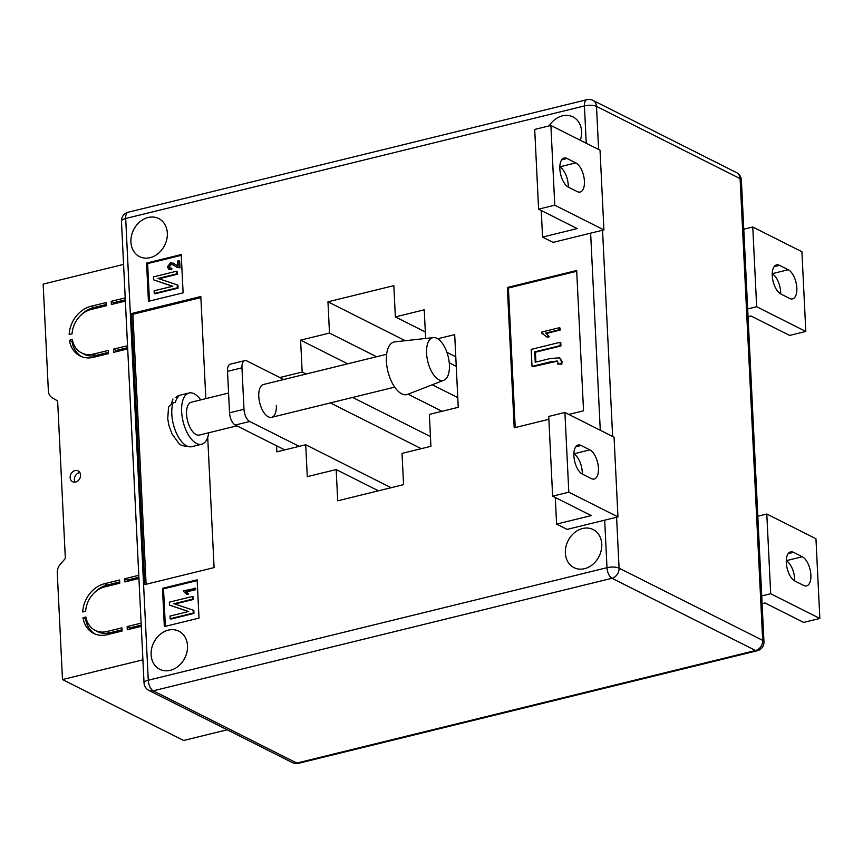 <?xml version="1.0" encoding="UTF-8"?>
<svg xmlns="http://www.w3.org/2000/svg" width="863" height="863" viewBox="0 0 863 863"><rect width="100%" height="100%" fill="white"/><g stroke="black" fill="none" stroke-linecap="round" stroke-linejoin="round"><path stroke-width="1.29" d="M79.871 472.579A6.095 4.962 -63.3 0 0 79.288 472.687A6.095 4.962 -63.3 0 0 75.049 482.158M75.631 482.05A6.095 4.962 -63.3 0 0 80.399 476.808A6.095 4.962 -63.3 0 0 78.091 470.864A6.095 4.962 -63.3 0 0 75.07 470.572A6.095 4.962 -63.3 0 0 70.302 475.804A6.095 4.962 -63.3 0 0 72.611 481.748A6.095 4.962 -63.3 0 0 75.631 482.05M91.165 309.461L106.181 305.772L106.03 302.579L91.003 306.268A27.077 22.039 -63.3 0 0 69.148 334.542L72.061 333.83A23.689 19.288 -63.3 0 1 91.165 309.461M107.077 634.726L122.093 631.036L121.942 627.854L106.915 631.533A23.689 19.288 116.7 0 1 95.178 630.378A23.689 19.288 116.7 0 1 85.912 617.002L82.999 617.714A27.077 22.039 116.7 0 0 93.657 633.399A27.077 22.039 116.7 0 0 107.077 634.726M82.719 611.975L85.631 611.263A23.689 19.288 116.7 0 1 104.736 586.894L119.752 583.205L119.601 580.012L104.574 583.701A27.077 22.039 116.7 0 0 82.719 611.975M69.428 340.281L72.341 339.569A23.689 19.288 -63.3 0 0 81.607 352.935A23.689 19.288 -63.3 0 0 93.344 354.1L108.371 350.41L108.522 353.603L93.506 357.293A27.077 22.039 -63.3 0 1 80.086 355.966A27.077 22.039 -63.3 0 1 69.428 340.281L72.071 341.608A27.077 22.039 -63.3 0 0 81.435 356.57M125.362 301.068L111.381 304.499L111.23 301.306L125.211 297.875M142.913 659.817L62.492 679.548L57.26 572.719A10.151 8.263 116.7 0 1 60.237 564.348L65.34 558.48L57.638 400.939L52.093 397.681A10.151 8.263 -63.3 0 1 48.371 390.95L43.15 284.121L123.571 264.391M129.828 629.138L129.774 627.897L127.141 626.57L127.293 629.763L141.273 626.333M127.141 626.57L141.111 623.14M127.497 581.306L127.433 580.065L124.801 578.739L124.952 581.932L138.932 578.501M124.801 578.739L138.77 575.308M116.268 351.705L116.203 350.464L113.571 349.137L113.722 352.331L127.702 348.9M113.571 349.137L127.541 345.707M227.185 729.785L183.625 740.476L62.492 679.548M95.006 634.003A27.077 22.039 116.7 0 1 85.631 619.041L82.999 617.714M85.631 619.041L86.311 618.879M122.028 629.796L109.547 632.859A23.689 19.288 116.7 0 1 97.81 631.694L95.178 630.378M85.523 611.284A27.077 22.039 116.7 0 1 85.847 609.235M93.938 593.151A27.077 22.039 116.7 0 1 107.206 585.028L119.698 581.964M127.433 580.065L138.867 577.261M129.774 627.897L141.208 625.092M116.203 350.464L127.638 347.66M81.607 352.935L84.24 354.262A23.689 19.288 -63.3 0 0 95.976 355.427L108.468 352.363M72.071 341.608L72.751 341.435M106.127 304.531L93.646 307.595A27.077 22.039 -63.3 0 0 80.367 315.718M72.276 331.802A27.077 22.039 -63.3 0 0 71.963 333.852M113.927 303.873L113.862 302.633L111.23 301.306M113.862 302.633L125.297 299.828M449.407 364.822A21.996 10.485 -103.8 0 1 443.862 380.249A21.996 10.485 -103.8 0 1 426.581 353.345A21.996 10.485 -103.8 0 1 433.399 337.606A21.996 10.485 -103.8 0 1 449.407 364.822M443.862 380.249L407.66 394.348A27.077 12.913 -103.8 0 1 386.397 361.241A27.077 12.913 -103.8 0 1 394.79 341.867L433.399 337.606M228.576 393.043L191.306 402.19A16.915 8.069 76.2 0 0 188.112 404.995A16.915 8.069 76.2 0 0 188.706 424.445A16.915 8.069 76.2 0 0 199.364 435.06L236.904 425.847M208.749 432.751A26.397 12.589 -103.8 0 1 206.613 439.893A26.397 12.589 -103.8 0 1 201.629 444.262A26.397 12.589 -103.8 0 1 184.984 427.703A26.397 12.589 -103.8 0 1 184.067 397.358A26.397 12.589 -103.8 0 1 189.051 392.989A26.397 12.589 -103.8 0 1 200.691 399.893M175.966 397.358L179.224 395.394A26.397 12.589 76.2 0 0 175.966 397.358L178.274 396.786A26.397 12.589 76.2 0 0 176.559 399.202A26.397 12.589 76.2 0 0 175.254 402.417L172.945 402.978A26.397 12.589 76.2 0 0 176.084 432.406A26.397 12.589 76.2 0 0 191.802 446.667L201.629 444.262M172.945 399.008L171.403 403.55M191.802 446.667C183.862 446.505 179.375 445.179 178.35 442.687L171.974 433.884L168.846 425.232L167.735 418.738L168.555 406.991L172.945 402.978M386.624 354.272L263.528 384.477A16.915 8.069 76.2 0 0 258.781 396.495A16.915 8.069 76.2 0 0 271.586 417.336A16.915 8.069 76.2 0 0 276.333 405.319M598.458 468.221A15.232 7.26 76.2 0 0 589.861 449.903L581.079 445.481A15.232 7.26 76.2 0 0 578.156 445.049A15.232 7.26 76.2 0 0 574.165 458.695A15.232 7.26 76.2 0 0 582.482 474.186L591.263 478.598A15.232 7.26 76.2 0 0 594.186 479.041A15.232 7.26 76.2 0 0 598.458 468.221M573.863 453.96A15.232 7.26 -103.8 0 1 582.288 472.19A15.232 7.26 -103.8 0 1 582.309 474.089M575.826 162.902A15.232 7.26 -103.8 0 1 584.424 181.219A15.232 7.26 -103.8 0 1 580.152 192.039A15.232 7.26 -103.8 0 1 577.228 191.597L568.447 187.185A15.232 7.26 -103.8 0 1 560.13 171.694A15.232 7.26 -103.8 0 1 564.122 158.048A15.232 7.26 -103.8 0 1 567.045 158.479L575.826 162.902L559.828 166.818M568.275 187.088A15.232 7.26 76.2 0 0 568.253 185.189A15.232 7.26 76.2 0 0 559.828 166.958M794.899 581.026A15.232 7.26 -103.8 0 1 786.301 562.708A15.232 7.26 -103.8 0 1 790.573 551.889A15.232 7.26 -103.8 0 1 793.496 552.331L802.277 556.743A15.232 7.26 -103.8 0 1 810.594 572.234A15.232 7.26 -103.8 0 1 806.603 585.88A15.232 7.26 -103.8 0 1 803.68 585.448L794.899 581.026M772.266 275.707A15.232 7.26 76.2 0 0 780.864 294.024L789.645 298.447A15.232 7.26 76.2 0 0 792.568 298.878A15.232 7.26 76.2 0 0 796.56 285.232A15.232 7.26 76.2 0 0 788.243 269.741L779.462 265.329A15.232 7.26 76.2 0 0 776.538 264.887A15.232 7.26 76.2 0 0 772.266 275.707M549.148 125.89A21.316 17.357 116.7 0 1 562.396 115.858A21.316 17.357 116.7 0 1 572.956 116.904A21.316 17.357 116.7 0 1 580.324 140.281M582.579 528.501A21.316 17.357 116.7 0 1 593.14 529.548A21.316 17.357 116.7 0 1 601.22 550.335A21.316 17.357 116.7 0 1 584.542 568.685A21.316 17.357 116.7 0 1 573.981 567.638A21.316 17.357 116.7 0 1 565.901 546.84A21.316 17.357 116.7 0 1 582.579 528.501M168.328 630.141A21.316 17.357 116.7 0 1 178.889 631.187A21.316 17.357 116.7 0 1 186.969 651.975A21.316 17.357 116.7 0 1 170.291 670.324A21.316 17.357 116.7 0 1 159.731 669.278A21.316 17.357 116.7 0 1 151.651 648.48A21.316 17.357 116.7 0 1 168.328 630.141M148.145 217.498A21.316 17.357 116.7 0 1 158.706 218.544A21.316 17.357 116.7 0 1 166.786 239.331A21.316 17.357 116.7 0 1 150.108 257.681A21.316 17.357 116.7 0 1 139.547 256.635A21.316 17.357 116.7 0 1 131.467 235.836A21.316 17.357 116.7 0 1 148.145 217.498M284.736 449.903L276.538 445.783L276.829 451.834L305.718 444.747L307.282 476.646L336.171 469.558L337.703 500.81L403.56 484.639L402.029 453.388L430.917 446.3L429.364 414.413L458.253 407.325L454.693 334.617L437.735 338.781M207.713 437.293L214.089 567.595L144.757 584.607L131.5 313.549L200.831 296.538L205.826 398.63M146.57 263.064L181.241 254.553L183.107 292.827L148.447 301.327L146.57 263.064L147.627 263.593L181.273 255.34M279.828 377.53L302.169 372.05L300.604 340.151L329.493 333.064L327.962 301.813L393.83 285.653L395.362 316.904L424.251 309.817L425.642 338.469M164.348 626.592L162.481 588.329L197.142 579.828L199.019 618.091L164.348 626.592M548.879 419.299L514.208 427.811L507.347 287.498L576.678 270.486L583.539 410.799L568.793 414.413M555.287 497.498L556.592 524.089L567.12 529.386L617.962 516.915L614.068 437.196L564.909 412.471L568.814 492.19L617.962 516.915M542.557 237.088L577.218 228.587L538.598 209.159L534.704 129.439L550.874 125.469L600.033 150.194L603.927 229.914L553.086 242.384L542.557 237.088L541.252 210.496M430.443 436.57L352.665 397.444M306.106 374.024L302.169 372.05M442.05 411.306L408.048 394.197M395.06 387.67L394.229 387.25M347.67 363.83L300.604 340.151M457.768 397.595L432.266 384.769M376.559 356.743L329.493 333.064M456.247 366.344L449.256 362.827M405.286 340.712L327.962 301.813M425.33 331.985L395.362 316.904M455.772 356.786L446.915 352.331M378.426 490.81L336.171 469.558M391.112 487.703L305.718 444.747M149.461 301.079L147.627 263.593M178.954 260.745L179.288 267.53L176.624 267.131L172.697 264.499L170.529 264.154L168.609 266.602L169.428 267.972L171.111 268.037L171.025 269.396L168.727 269.202L167.411 266.85L170.486 262.816L173.301 263.204L177.854 266.041L177.605 261.079L178.954 260.745L179.655 261.101L179.989 267.886L176.98 267.293M173.042 264.682L171.23 264.51L169.31 266.958L169.806 268.102M171.111 268.037L171.813 268.382L171.726 269.752L169.083 269.342M173.646 263.388L177.573 265.955M153.582 279.817L153.441 276.894L176.548 271.23L176.678 273.873L158.026 278.447L177.217 284.887L177.918 285.232L178.058 288.145L154.952 293.819L154.25 293.463L154.121 290.809L172.729 286.246L153.582 279.817L172.524 286.3M176.548 271.23L177.249 271.575L177.379 274.229L158.932 278.749M165.362 626.344L163.528 588.857L162.481 588.329M163.528 588.857L197.185 580.605M184.197 592.04L183.258 590.875L195.664 588.35L195.728 589.677L186.581 591.921L188.501 594.132L187.152 594.467L184.553 592.245M169.482 605.092L169.342 602.169L192.46 596.495L192.589 599.149L173.938 603.722L193.118 610.152L193.83 610.508L193.97 613.41L170.852 619.084L170.151 618.728L170.022 616.074L188.63 611.511L169.482 605.092L188.436 611.565M192.46 596.495L193.161 596.851L193.29 599.494L174.844 604.024M146.106 584.283L132.902 314.261L131.5 313.549M132.902 314.261L200.885 297.584M515.222 427.552L508.404 288.026L507.347 287.498M508.404 288.026L576.721 271.262M541.867 333.323L541.802 332.028L559.353 327.724L560.055 328.069L560.152 330.065L546.43 333.431L549.321 336.743L547.293 337.239L541.867 333.323L543.561 333.97M557.455 361.155L532.719 366.721L532.018 366.365L531.187 349.386L560.065 342.298L560.777 342.654L560.939 345.966L535.427 352.223L535.901 362.061M559.796 358.016L562.061 361.317L561.824 364.186L557.714 364.057L558.016 362.46L557.12 360.939L553.032 361.737M193.118 610.152L193.269 613.064L193.97 613.41M193.269 613.064L170.151 618.728M192.589 599.149L193.29 599.494M194.962 587.994L195.027 589.321L185.869 591.565L188.501 594.132M187.8 593.776L186.451 594.111M185.869 591.565L186.581 591.921M195.027 589.321L195.728 589.677M177.217 284.887L177.357 287.789L178.058 288.145M177.357 287.789L154.25 293.463M176.678 273.873L177.379 274.229M175.513 264.628L176.214 264.973M177.228 265.804L177.854 266.041M171.025 269.396L171.726 269.752M168.609 266.602L169.31 266.958M170.529 264.154L171.23 264.51M179.288 267.53L179.989 267.886M552.331 361.381L532.018 366.365M560.065 342.298L560.227 345.61L534.726 351.867L535.233 362.223L550.055 358.587L559.461 357.821L561.36 360.961L561.123 363.83L561.824 364.186M561.123 363.83L557.714 364.057M561.36 360.961L562.061 361.317M534.726 351.867L535.427 352.223M560.227 345.61L560.939 345.966M559.353 327.724L559.451 329.709L545.729 333.075L549.321 336.743M548.62 336.387L546.592 336.883M545.729 333.075L546.43 333.431M559.451 329.709L560.152 330.065M743.777 229.213L752.763 227.012L756.657 306.732L747.671 308.943M748.059 316.732L751.015 315.998L789.634 335.427L805.815 331.457L801.91 251.737L752.763 227.012M805.815 331.457L756.657 306.732M772.245 273.808A15.232 7.26 -103.8 0 1 780.691 293.938M761.716 595.945L770.691 593.733L766.797 514.014L757.811 516.214M762.094 603.733L765.05 603L803.669 622.428L819.85 618.458L770.691 593.733M766.797 514.014L815.956 538.739L819.85 618.458M794.726 580.939A15.232 7.26 76.2 0 0 786.279 560.81M538.598 209.159L554.78 205.189L550.874 125.469M554.78 205.189L603.927 229.914M564.909 412.471L548.739 416.441L552.633 496.16L568.814 492.19M552.633 496.16L591.252 515.589L556.592 524.089M283.765 379.504L246.764 360.896A10.151 4.844 76.2 0 0 244.812 360.605A10.151 4.844 76.2 0 0 241.964 367.811L243.992 409.267A10.151 4.844 76.2 0 0 249.731 421.489L235.286 425.028L276.538 445.783M235.286 425.028A10.151 4.844 -103.8 0 1 229.547 412.816L243.992 409.267M241.964 367.811L227.519 371.36L229.547 412.816M227.519 371.36A10.151 4.844 -103.8 0 1 230.367 364.143L244.812 360.605M249.731 421.489L299.17 446.354M421.273 448.674L330.324 402.924M109.547 632.859L106.915 631.533M107.206 585.028L104.574 583.701M95.976 355.427L93.344 354.1M93.646 307.595L91.003 306.268M573.863 453.819L589.861 449.903M600.281 430.259L590.637 233.172M586.247 143.258L584.424 105.933L125.685 218.49L148.263 680.238L607.002 567.692L604.683 520.173M292.471 762.633A8.803 8.803 0 0 0 298.522 763.313A8.803 4.196 76.2 0 1 296.829 763.065L755.567 650.508L611.975 578.275L153.236 690.832L296.829 763.065A8.803 7.163 116.7 0 1 292.471 762.633L148.878 690.4A8.803 7.163 -63.3 0 0 153.236 690.832A8.803 4.196 76.2 0 1 148.263 680.238A8.803 2.913 177.2 0 0 144.045 682.967L121.456 221.219A8.803 2.913 177.2 0 1 125.685 218.49A8.803 4.196 76.2 0 1 128.145 212.244A8.803 8.803 0 0 0 121.456 221.219M616.592 517.25L619.073 568.145L762.676 640.368L740.098 178.619L596.495 106.386L598.598 149.472M602.547 230.248L612.633 436.473M586.883 99.687A8.803 4.196 76.2 0 0 584.424 105.933A8.803 2.913 177.2 0 1 596.495 106.386A8.803 7.163 -63.3 0 0 592.935 100.367A8.803 8.803 0 0 0 586.883 99.687L128.145 212.244M736.538 172.6A8.803 7.163 116.7 0 1 740.098 178.619A8.803 2.913 177.2 0 1 741.371 180.033A8.803 8.803 0 0 0 736.538 172.6L592.935 100.367M763.96 641.781A8.803 2.913 177.2 0 0 762.676 640.368A8.803 7.163 -63.3 0 1 755.567 650.508A8.803 4.196 76.2 0 0 757.261 650.756A8.803 8.803 0 0 0 763.96 641.781L741.371 180.033M607.002 567.692A8.803 4.196 76.2 0 0 611.975 578.275A8.803 7.163 116.7 0 0 619.073 568.145A8.803 2.913 177.2 0 0 607.002 567.692M772.245 273.668L788.243 269.741M774.143 266.635L779.462 265.329M786.279 560.67L802.277 556.743M788.178 553.636L793.496 552.331M561.727 159.784L567.045 158.479M575.761 446.786L581.079 445.481M394.682 387.131L271.586 417.336M179.224 395.394L189.051 392.989M144.045 682.967A8.803 8.803 0 0 0 148.878 690.4M298.522 763.313L757.261 650.756M174.002 263.549L173.301 263.204M169.428 269.547L168.727 269.202M177.336 267.487L176.624 267.131M560.163 358.177L559.461 357.821"/></g></svg>
